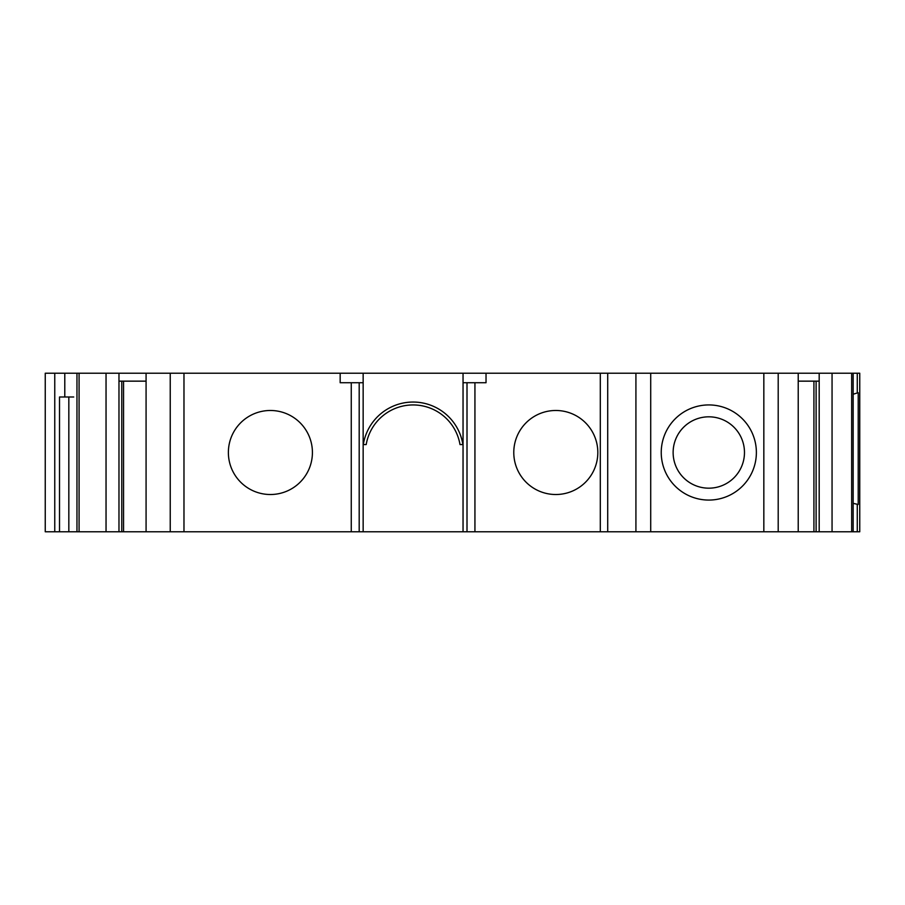 <?xml version="1.0" encoding="UTF-8"?>
<svg xmlns="http://www.w3.org/2000/svg" width="905" height="905" viewBox="0 0 905 905"><rect width="100%" height="100%" fill="white"/><g stroke="black" fill="none" stroke-linecap="round" stroke-linejoin="round"><path stroke-width="1.36" d="M853.155 503.35L857.273 504.266L857.273 531.778L853.155 531.778L853.155 373.222L857.273 373.222L857.273 392.985L853.155 394.218M312.417 452.5A42.015 42.015 -90 0 0 270.403 410.485A42.015 42.015 -90 0 0 228.377 452.5A42.015 42.015 -90 0 0 270.403 494.515A42.015 42.015 -90 0 0 312.417 452.5A42.015 42.015 -90 0 0 270.403 410.485A42.015 42.015 -90 0 0 228.377 452.5M513.78 452.5A42.015 42.015 90 0 1 555.794 410.485A42.015 42.015 90 0 1 597.82 452.5A42.015 42.015 -90 0 0 555.794 410.485A42.015 42.015 -90 0 0 513.78 452.5A42.015 42.015 90 0 0 555.794 494.515A42.015 42.015 90 0 0 597.82 452.5M756.376 452.5A47.569 47.569 0 0 0 708.807 404.931A47.569 47.569 0 0 0 661.238 452.5A47.569 47.569 0 0 0 708.807 500.069A47.569 47.569 0 0 0 756.376 452.5M798.221 531.778L778.198 531.778L778.198 373.222L798.221 373.222L798.221 531.778L816.118 531.778L816.118 381.152M673.128 452.5A35.68 35.68 0 0 1 708.807 416.82A35.68 35.68 0 0 1 744.476 452.5A35.68 35.68 0 0 1 708.807 488.18A35.68 35.68 0 0 1 673.128 452.5M857.273 373.222L859.75 373.222L859.75 531.778L857.273 531.778M851.662 531.778L832.057 531.778L832.057 373.222L851.662 373.222L851.662 531.778L853.155 531.778M832.057 531.778L819.183 531.778L819.183 381.152L798.221 381.152M816.118 531.778L819.183 531.778M763.831 531.778L650.706 531.778L650.706 373.222L763.831 373.222L763.831 531.778L778.198 531.778M650.706 373.222L607.708 373.222L607.708 531.778L650.706 531.778M607.708 531.778L467.003 531.778L467.003 382.736L463.043 382.736L463.043 373.222L170.242 373.222L170.242 531.778L183.975 531.778L183.975 373.222M340.167 382.736L340.167 373.222L340.167 382.736L351.264 382.736L351.264 531.778L467.003 531.778M351.264 531.778L183.975 531.778M170.242 531.778L121.768 531.778L121.768 381.152M146.078 531.778L146.078 373.222L118.974 373.222L118.974 531.778L121.768 531.778M118.974 531.778L79.086 531.778L79.086 373.222L106.043 373.222L106.043 531.778M76.959 531.778L76.959 373.222L45.25 373.222L45.25 531.778L79.086 531.778M123.555 381.152L123.555 531.778M146.078 373.222L170.242 373.222M359.195 531.778L359.195 382.736L351.264 382.736M363.154 531.778L363.154 373.222M463.043 531.778L463.043 382.736M607.708 373.222L486.03 373.222L486.03 382.736L474.933 382.736L474.933 531.778M813.923 531.778L813.923 381.152M857.273 392.985L858.212 392.702L858.212 504.481L857.273 504.266M486.03 382.736L486.03 373.222L463.043 373.222M778.198 373.222L763.831 373.222M832.057 373.222L798.221 373.222M853.155 373.222L851.662 373.222M79.086 373.222L76.959 373.222M118.974 373.222L106.043 373.222M68.837 531.778L68.837 397.001L73.724 397.001L64.787 397.001L64.787 373.222M146.078 381.152L118.974 381.152M359.195 382.736L363.154 382.736M363.154 444.57L363.301 444.57A50.42 50.42 0 0 1 462.896 444.57L463.043 444.57M462.896 444.57L460 444.57A47.569 47.569 0 0 0 366.197 444.57L363.301 444.57M467.003 382.736L474.933 382.736M819.183 381.152L819.183 373.222M59.515 531.778L59.515 397.001L64.787 397.001M600.309 531.778L600.309 373.222M635.921 531.778L635.921 373.222M54.764 531.778L54.764 373.222"/></g></svg>
